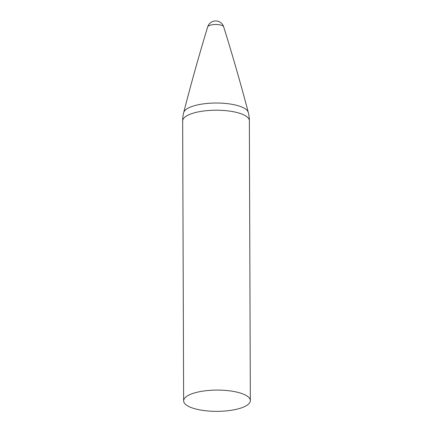 <?xml version="1.0" encoding="UTF-8"?>
<svg xmlns="http://www.w3.org/2000/svg" width="433" height="433" viewBox="0 0 433 433"><rect width="100%" height="100%" fill="white"/><g stroke="black" fill="none" stroke-linecap="round" stroke-linejoin="round"><path stroke-width="0.65" d="M208.668 25.85A8.005 2.549 -0.2 0 1 217.285 24.551A8.005 2.549 -0.2 0 1 223.65 26.776L223.65 26.776A8.341 8.341 0 0 0 207.716 26.846A8.005 2.549 -0.2 0 1 207.716 26.83A8.005 2.549 -0.2 0 1 208.668 25.85M233.041 391.351A33.352 10.63 -0.2 0 1 250.339 400.601A33.352 10.63 -0.2 0 1 217.025 411.35A33.352 10.63 -0.2 0 1 183.635 400.834A33.352 10.63 -0.2 0 1 233.041 391.351M183.635 400.834L182.661 120.964A33.352 10.63 -0.2 0 1 186.775 115.828A33.352 10.63 -0.2 0 1 232.061 111.481A33.352 10.63 -0.2 0 1 249.365 120.731A33.352 33.352 0 0 0 248.271 112.385C240.721 83.612 232.51 55.078 223.65 26.776M182.661 120.964A33.352 33.352 0 0 1 183.695 112.607A32.399 10.327 -0.2 0 1 187.586 108.461A32.399 10.327 -0.2 0 1 222.719 103.222A32.399 10.327 -0.2 0 1 248.271 112.385M250.339 400.601L249.365 120.731M183.695 112.607C191.045 83.786 199.05 55.197 207.716 26.83"/></g></svg>
